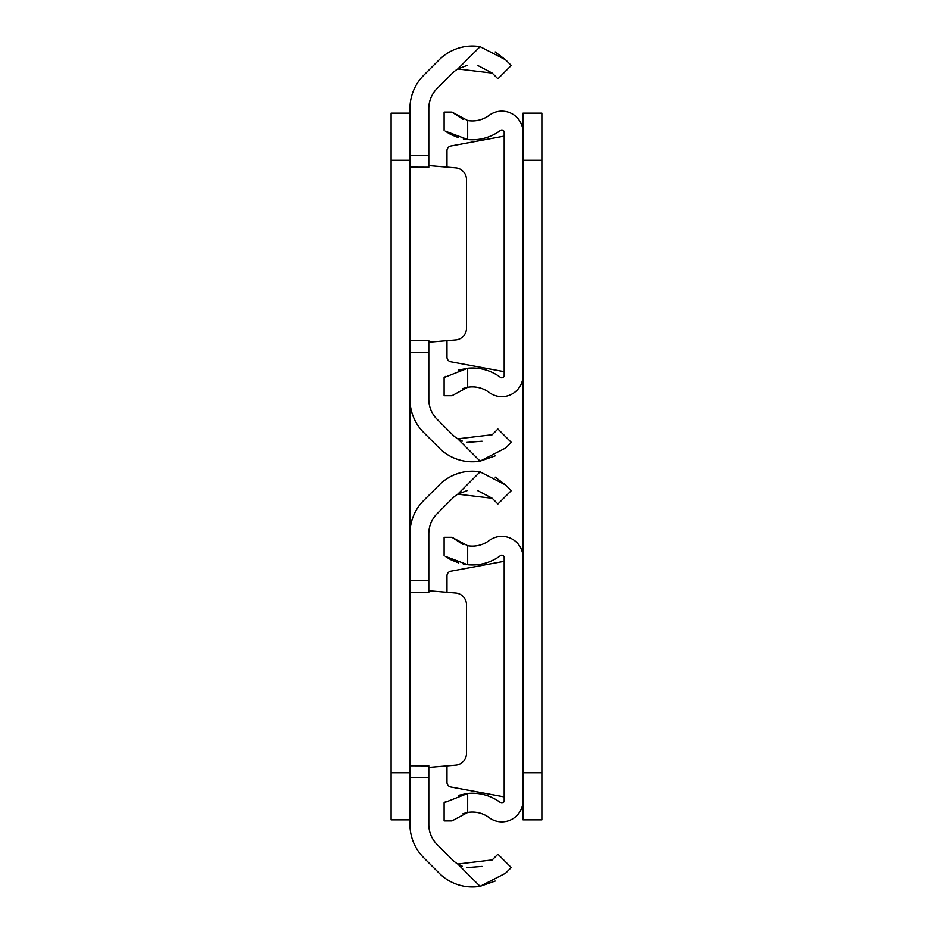 <?xml version="1.0" encoding="UTF-8"?>
<svg xmlns="http://www.w3.org/2000/svg" width="933" height="933" viewBox="0 0 933 933"><rect width="100%" height="100%" fill="white"/><g stroke="black" fill="none" stroke-linecap="round" stroke-linejoin="round"><path stroke-width="1.4" d="M428.807 155.426L428.807 167.205L409.96 167.124L409.96 155.426L428.807 155.426L428.807 108.531A28.27 28.27 0 0 1 437.087 88.542L452.563 73.066A28.037 28.037 0 0 1 457.788 68.96L467.351 65.31M480.098 46.65L505.534 59.747L511.261 65.462L497.93 78.792L492.216 73.066L457.788 68.96L480.098 46.65A46.883 46.883 0 0 0 439.245 59.747L423.769 75.223A47.117 47.117 0 0 0 409.96 108.531L409.96 155.426M428.807 580.629L428.807 533.734A28.27 28.27 0 0 1 437.087 513.745L452.563 498.269A28.037 28.037 0 0 1 457.788 494.163L480.098 471.853A46.883 46.883 0 0 0 439.245 484.938L423.769 500.415A47.117 47.117 0 0 0 409.96 533.734L409.96 580.629L428.807 580.629L428.807 592.408L409.96 592.315L409.96 340.592L428.807 340.592L428.807 352.371L409.96 352.371L409.96 399.266A47.117 47.117 0 0 0 423.769 432.585L439.245 448.062A46.883 46.883 0 0 0 480.098 461.147L495.166 455.887M428.807 340.592L409.96 340.592L409.96 167.205L428.807 167.205M462.395 441.099L457.788 438.837A28.037 28.037 0 0 1 452.563 434.731L437.087 419.255A28.27 28.27 0 0 1 428.807 399.266L428.807 352.371M511.261 442.335L505.534 448.062L480.098 461.147L457.788 438.837L492.216 434.731L497.93 429.017L511.261 442.335L497.93 429.017M482.058 441.216L466.92 442.405M505.534 59.747L495.166 51.921M477.486 65.322L492.216 73.066M428.807 342.236L455.712 339.974A11.779 11.779 0 0 0 466.5 328.229L466.5 179.568A11.779 11.779 0 0 0 455.712 167.835L428.807 165.561M409.96 777.574L409.96 765.795L428.807 765.876L428.807 777.574L409.96 777.574L409.96 824.469A47.117 47.117 0 0 0 423.769 857.777L439.245 873.253A46.883 46.883 0 0 0 480.098 886.35L495.166 881.079M428.807 765.795L409.96 765.795L409.96 592.408L428.807 592.408M462.395 866.302L457.788 864.04A28.037 28.037 0 0 1 452.563 859.934L437.087 844.458A28.27 28.27 0 0 1 428.807 824.469L428.807 777.574M511.261 867.538L505.534 873.253L480.098 886.35L457.788 864.04L492.216 859.934L497.93 854.208L511.261 867.538L497.93 854.208M482.058 866.419L466.92 867.608M480.098 471.853L505.534 484.938L495.166 477.113M505.534 484.938L511.261 490.665L497.93 503.983L492.216 498.269L457.788 494.163L467.351 490.513M477.486 490.525L492.216 498.269M428.807 767.439L455.712 765.165A11.779 11.779 0 0 0 466.5 753.432L466.5 604.771A11.779 11.779 0 0 0 455.712 593.026L428.807 590.764M409.96 160.266L391.114 160.266L391.114 772.734L409.96 772.734M391.114 160.266L391.114 113.15L409.96 113.15M409.96 819.85L391.114 819.85L391.114 772.734M446.989 340.708L446.989 357.164A4.712 4.712 0 0 0 450.837 361.794L504.193 371.684M463.293 138.877L467.678 139.53A46.883 46.883 0 0 0 500.426 130.457A2.356 2.356 0 0 1 504.193 132.346L504.193 375.451A2.356 2.356 0 0 1 500.426 377.34A46.883 46.883 0 0 0 467.678 368.267L458.674 370.086M463.025 388.49L467.678 387.277A28.037 28.037 0 0 1 489.16 392.443A21.202 21.202 0 0 0 523.04 375.451L523.04 132.346A21.202 21.202 0 0 0 489.16 115.354A28.037 28.037 0 0 1 467.678 120.52L467.678 139.53L445.344 131.18M467.678 387.277L451.969 395.709L444.12 395.709L444.12 377.515L467.678 368.267L467.678 387.277M445.752 376.337L444.12 377.515M445.986 131.623L450.907 134.562M451.082 134.644L458.535 137.676M444.12 130.282L444.12 112.088L451.969 112.088L467.678 120.52M463.025 119.307L451.969 112.088M504.193 136.113L450.837 146.003A4.712 4.712 0 0 0 446.989 150.633L446.989 167.1M446.989 765.9L446.989 782.367A4.712 4.712 0 0 0 450.837 786.997L504.193 796.887M463.293 564.08L467.678 564.733A46.883 46.883 0 0 0 500.426 555.66A2.356 2.356 0 0 1 504.193 557.549L504.193 800.654A2.356 2.356 0 0 1 500.426 802.543A46.883 46.883 0 0 0 467.678 793.47L458.674 795.289M463.025 813.693L467.678 812.48A28.037 28.037 0 0 1 489.16 817.646A21.202 21.202 0 0 0 523.04 800.654L523.04 557.549A21.202 21.202 0 0 0 489.16 540.557A28.037 28.037 0 0 1 467.678 545.723L467.678 564.733L445.344 556.383M467.678 812.48L451.969 820.912L444.12 820.912L444.12 802.718L467.678 793.47L467.678 812.48M445.752 801.54L444.12 802.718M445.986 556.826L450.907 559.753M451.082 559.847L458.535 562.867M444.12 555.485L444.12 537.291L451.969 537.291L467.678 545.723M463.025 544.51L451.969 537.291M504.193 561.316L450.837 571.206A4.712 4.712 0 0 0 446.989 575.836L446.989 592.292M523.04 160.266L523.04 113.15L541.886 113.15L541.886 160.266L523.04 160.266L523.04 772.734L541.886 772.734L541.886 819.85L523.04 819.85L523.04 772.734M541.886 160.266L541.886 772.734"/></g></svg>
